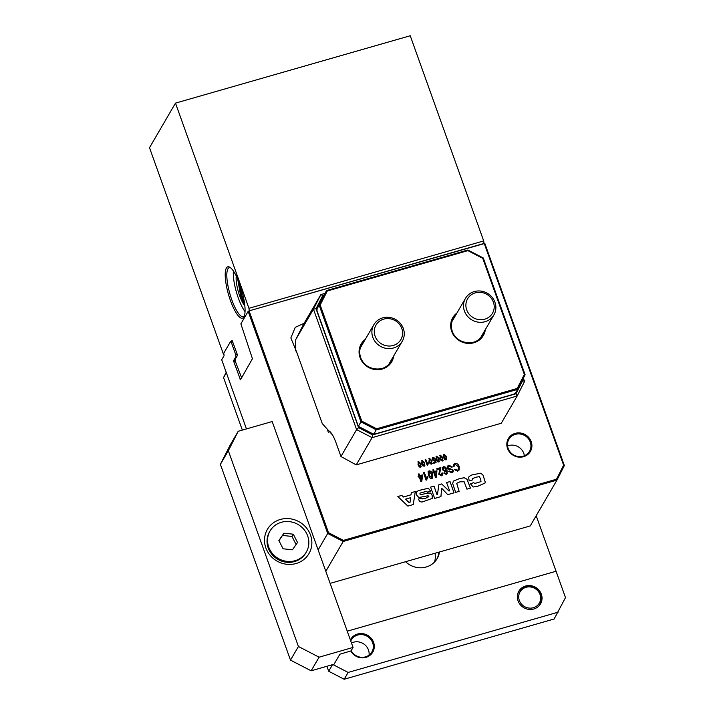 <?xml version="1.0" encoding="UTF-8"?>
<svg xmlns="http://www.w3.org/2000/svg" width="715" height="715" viewBox="0 0 715 715"><rect width="100%" height="100%" fill="white"/><g stroke="black" fill="none" stroke-linecap="round" stroke-linejoin="round"><path stroke-width="1.07" d="M232.867 342.128L231.383 342.556L230.561 341.547L223.768 353.183L224.09 355.686L221.704 359.77L246.46 428.92M235.315 361.129L233.769 361.567L240.472 379.808L252.431 358.716L240.875 323.841L248.168 311.329L249.079 310.864L484.824 243.413L564.358 465.545L556.949 480.123L343.2 541.47L325.808 571.312M233.769 361.567L233.635 360.566L235.19 360.128M236.906 356.329L235.95 356.606L233.635 360.566M235.95 356.606L235.7 354.604L237.183 354.175M231.383 342.556L235.7 354.604M318.13 549.88L327.702 533.462L248.168 311.329M468.352 477.683C469.585 475.895 471.444 474.84 473.911 474.51L480.873 473.178L483.063 475.153L485.262 482.178L484.985 483.072L478.112 486.111L473.16 487.013L470.354 483.662L473.848 482.661L474.447 483.546L480.998 481.633L480.641 478.925L479.247 476.655L475.949 477.218L472.526 478.558L472.651 479.89L469.165 480.891L468.575 477.039M421.064 463.901L420.572 467.244L419.303 466.949L418.007 464.777L418.498 461.443L421.064 463.901L420.554 467.27L421.269 466.725M418.49 461.47L417.792 461.979L418.498 461.443L421.046 463.928M425.774 459.441L427.364 463.937L428.249 462.694L428.491 463.347L427.23 465.331L425.184 459.611L425.774 459.441L427.534 463.588M428.491 463.347L428.008 463.999M428.723 458.842L429.42 458.333L431.976 460.791L431.503 464.106L430.233 463.812L428.937 461.64L429.429 458.306L431.994 460.764L431.485 464.133L432.2 463.588M428.732 458.824L429.42 458.333M437.097 469.612L436.776 468.736L440.842 467.565L439.555 474.045L441.191 475.019L441.843 474.519L441.182 475.046L441.843 473.107L442.674 472.973L442.585 474.975L441.441 475.806L438.751 474.251L440.065 468.763L437.097 469.612M432.816 469.889L433.594 469.675L434.273 471.507L436.945 470.738L436.293 477.289L435.542 477.504L433.791 472.615L432.897 472.865L432.584 471.989L433.478 471.73L432.816 469.871L433.603 469.648L434.255 471.534L436.937 470.765L436.284 477.289M432.477 474.117L432.754 477.879L431.824 478.567L430.135 478.183L428.41 475.287L428.133 471.534L429.063 470.845C430.913 471.006 432.057 472.106 432.477 474.117L432.745 477.888M442.925 457.627L442.433 460.969L441.164 460.675L439.868 458.503L440.36 455.169L442.925 457.627L442.415 460.996M443.13 460.451L442.433 460.969M439.662 455.687L440.36 455.169L442.907 457.654M433.335 457.832L432.843 459.495L434.264 460.478L435.507 459.602L436.096 462.623L433.791 463.284L433.558 462.623L435.364 462.104L435.078 460.648L434.309 461.112L432.262 459.7L432.325 457.841L433.12 457.251L435.176 458.44L432.852 458.226M432.843 459.495L434.255 460.505L435.498 459.629L436.079 462.632M304.143 323.278L295.268 327.318L290.844 337.918L296.743 352.298L322.268 423.593L332.377 434.8M515.184 433.362A12.745 11.949 -149.8 0 1 531.2 441.638A12.745 11.949 -149.8 0 1 523.541 456.706A12.745 11.949 -149.8 0 1 507.534 448.43A12.745 11.949 -149.8 0 1 515.184 433.362M249.079 310.864L328.498 532.684L343.388 540.379L556.511 479.211L563.626 465.206L484.207 243.386M439.278 458.673L438.787 462.015L437.517 461.72L436.23 459.548L436.722 456.215L439.278 458.673L438.769 462.042L439.484 461.497M436.704 456.242L436.016 456.751L436.722 456.215L439.26 458.699M446.562 456.581L446.071 459.924L444.81 459.629L443.515 457.457L444.006 454.123L446.562 456.581L446.062 459.951M446.777 459.405L446.071 459.924M443.988 454.15L443.3 454.66L444.006 454.123L446.553 456.608M419.035 473.83L419.696 475.69L422.377 474.921L422.69 475.797L421.716 481.472L420.974 481.687L419.222 476.798L418.329 477.048L418.016 476.172L418.901 475.913L418.239 474.054L419.035 473.83L419.687 475.716L422.359 474.948L421.707 481.472M424.192 472.347L426.31 478.344L427.49 476.691L427.802 477.566L426.122 480.203L423.396 472.579L424.192 472.347L426.533 477.879M443.8 473.08L444.56 472.758L446.044 473.625L446.821 472.499L446.419 470.291L445.248 471.694L442.514 469.8L442.558 467.44L443.523 466.689C445.382 466.752 446.526 467.771 446.982 469.746L447.233 473.661L446.223 474.438L443.8 473.08M445.177 473.482L446.026 473.652L446.821 472.499M452.327 466.967L451.567 467.297L449.109 466.064L448.099 466.743L448.028 467.789L453.247 470.148L453.14 471.873L451.773 472.847L448.618 471.265L449.378 470.944L451.424 471.972L452.381 471.337L452.443 470.354L451.925 469.666L449.065 469.505L447.241 468.039L447.367 466.207L448.868 465.161L452.327 466.967L448.868 465.161M454.079 466.68L453.221 466.716L453.525 464.464L454.919 463.427C457.082 463.257 458.494 464.285 459.164 466.52L459.146 469.996L457.609 471.167L454.374 469.621L455.089 469.192L457.323 470.282L458.422 469.487L458.369 466.743L455.258 464.294L454.266 465.045L454.079 466.68L454.257 465.072M397.844 496.541L401.767 495.415L403.439 496.988L411.009 494.816L411.322 492.653L415.308 491.509L413.27 504.54L407.854 506.095L397.826 496.523L401.785 495.388L403.421 497.014L411 494.843M418.293 490.579L416.175 492.555L418.293 490.579L428.356 488.256L430.752 491.223L427.373 492.197L426.658 491.259L420.018 493.091L419.928 494.047L421.636 494.494L427.293 493.109L430.627 493.1L432.137 495.325L432.262 498.382L422.619 501.876C420.652 502.243 419.365 501.474 418.758 499.579L418.561 499.043L421.939 498.078L422.592 498.882L425.908 498.149L428.821 496.344L428.07 495.763L418.776 497.524L416.595 495.003L416.416 491.893M420.018 493.091L419.919 494.074L421.618 494.521L427.284 493.136L430.609 493.127L432.128 495.343L432.343 498.23M428.821 497.014L428.821 496.344L425.899 498.176L422.592 498.882M454.052 492.841L447.733 494.655L441.682 488.229L440.932 496.603L434.649 498.409L430.6 487.112L434.041 486.128L436.937 494.467L437.5 494.306L438.84 484.752L441.727 483.921L449.02 490.999L449.628 490.821L446.571 482.536L450.003 481.544L454.052 492.841M470.434 488.139L466.931 489.14L464.16 481.767L459.995 481.794L456.715 483.295L459.137 491.384L455.643 492.385L452.693 483.608L453.319 481.132L458.887 478.827L464.124 477.692L467.047 479.265L470.434 488.139M453.301 481.159L458.869 478.853L464.115 477.718L467.029 479.291L470.407 488.148M421.439 460.934L422.127 460.424L424.692 462.882L424.209 466.198L422.949 465.903L421.653 463.731L422.145 460.397L424.701 462.855L424.201 466.225M424.916 465.68L424.209 466.198M421.448 460.916L422.127 460.424M523.13 456.197A11.923 11.181 30.2 0 0 529.52 451.29A11.923 11.181 30.2 0 0 528.162 438.411A11.923 11.181 30.2 0 0 515.309 434.363A11.923 11.181 30.2 0 0 508.919 439.278A11.923 11.181 30.2 0 0 510.278 452.148A11.923 11.181 30.2 0 0 523.13 456.197M524.345 455.777A11.923 11.181 30.2 0 0 508.776 445.57A11.923 11.181 30.2 0 0 507.561 445.999M230.561 341.547L232.464 341.001M330.124 583.377L530.244 525.936L556.949 480.123L556.511 479.211M343.388 540.379L343.2 541.47L327.702 533.462L328.498 532.684M563.626 465.206L564.358 465.545M433.326 457.859L432.834 459.522M434.255 460.505L434.872 459.709L434.255 460.505M433.567 462.641L435.346 462.131M433.12 457.251L435.158 458.467M432.316 457.85L433.102 457.278M436.901 456.831L436.811 459.405L438.59 461.443L438.679 458.851L436.91 456.805L436.543 457.108M436.91 456.805L436.82 459.379L438.59 461.443M439.654 455.705L440.351 455.196M440.538 455.786L440.449 458.36L442.228 460.397L442.326 457.806L440.208 456.036M440.449 458.36L442.228 460.397M440.556 455.759L440.467 458.333M444.185 454.74L444.095 457.314L445.874 459.352L446.231 459.057M443.845 455.008L444.113 457.287L446.223 459.075M445.892 459.325L445.972 456.76L444.203 454.713M418.016 476.19L418.892 475.94M418.248 474.072L419.017 473.857M420.009 476.565L421.215 479.997L421.904 476.02L420.009 476.565L421.233 479.971M426.328 478.317L427.472 476.708L427.785 477.584M427.186 478.398L426.623 480.06M423.405 472.597L424.174 472.374M428.124 471.551L429.054 470.863C430.904 471.033 432.039 472.123 432.459 474.143M429.304 471.659L429.188 475.091L431.556 477.808L432.039 477.414L431.574 477.781L431.681 474.349L429.322 471.632L428.857 471.998M429.188 475.091L431.556 477.808M429.322 471.632L429.206 475.064M432.593 472.007L433.478 471.73M434.568 472.409L435.793 475.815L436.481 471.837L434.586 472.383L435.801 475.788M436.785 468.754L440.833 467.592L439.537 474.063L441.182 475.046M441.852 473.124L442.656 472.999L442.576 474.992M444.56 472.758L445.159 473.509M442.558 467.449L443.515 466.716C445.365 466.779 446.518 467.798 446.964 469.773L447.224 473.679M446.026 473.652L446.804 472.517L446.026 473.652M443.809 473.098L444.542 472.785M445.114 470.89L445.803 468.888L443.845 467.458L443.282 469.567L445.114 470.89L443.282 469.567M443.318 467.896L443.845 467.458L443.3 469.541M448.028 467.789L453.23 470.175L453.131 471.882M448.099 466.743L448.019 467.816M448.627 471.283L449.36 470.971L451.415 471.998L452.381 471.337M447.358 466.225L448.85 465.188M454.919 463.427L454.901 463.445C457.064 463.284 458.485 464.312 459.146 466.546L459.137 470.005M453.516 464.473L454.901 463.445M454.374 469.63L455.08 469.219L457.314 470.3L458.404 469.505M411.313 492.671L415.29 491.527L413.261 504.549M405.566 499.142L409.266 502.77L409.963 502.574L410.669 497.685L405.566 499.142L409.284 502.752L409.981 502.547M420.009 493.118L419.919 494.074L420.009 493.118M418.57 499.07L421.93 498.105L422.583 498.9M418.284 490.606L428.339 488.282L430.734 491.232M441.682 488.229L440.914 496.612M430.609 487.13L434.023 486.155L436.919 494.494L437.5 494.306M438.84 484.77L441.718 483.948L449.002 491.026L449.628 490.821M446.58 482.553L449.994 481.57L454.034 492.85M456.715 483.295L459.119 491.384M429.608 458.923L429.518 461.497L431.654 463.257L431.395 460.943L429.626 458.896L429.259 459.2M429.626 458.896L429.536 461.47L431.297 463.535M427.364 463.937L428.24 462.712L428.473 463.374L427.597 465.242M425.184 459.629L425.765 459.468M424.013 465.626L424.111 463.034L422.342 460.987L422.234 463.588L424.031 465.599L422.234 463.588M421.984 461.282L422.252 463.561M418.677 462.06L418.588 464.634L420.724 466.395L420.465 464.08L418.695 462.033L418.329 462.337M418.695 462.033L418.606 464.607L420.366 466.672M468.334 477.709C469.576 475.922 471.426 474.858 473.902 474.537L480.864 473.205L483.045 475.18L485.244 482.196L484.976 483.081M470.363 483.68L473.83 482.688L474.429 483.572L480.998 481.633M472.526 478.558L472.633 479.917M327.104 431.136A18.501 4.799 74 0 1 329.168 431.038A18.501 4.799 74 0 1 336.095 442.951L340.948 456.501L356.606 429.635L313.465 309.157L295.769 339.518L303.553 324.288L320.874 294.571L324.914 293.418M523.371 378.128L524.56 381.435L517.151 396.012L372.104 437.643L356.222 464.884L501.269 423.253L517.151 396.012L516.042 393.742L522.728 380.577L522.477 379.888M295.769 339.518L295.42 350.859M323.841 295.286L322.697 295.608L316.021 308.764L358.599 427.686L372.578 434.908L516.042 393.742M356.222 464.884L340.948 456.501M372.578 434.908L372.104 437.643L356.606 429.635L358.599 427.686M316.021 308.764L313.465 309.157L320.874 294.571L322.697 295.608M524.56 381.435L522.728 380.577M389.148 363.989A16.856 15.802 30.2 0 0 389.309 363.479M480.757 337.695A16.856 15.802 30.2 0 0 480.918 337.185M329.901 431.592A17.267 4.478 -106 0 0 329.222 431.592A17.267 4.478 -106 0 0 328.382 432.28M398.577 321.589A16.445 15.417 -149.8 0 1 402.286 341.216A16.445 15.417 -149.8 0 1 377.574 344.272A16.445 15.417 -149.8 0 1 373.865 324.646A16.445 15.417 -149.8 0 1 398.577 321.589M379.245 342.235A14.389 13.487 30.2 0 0 399.22 341.788A14.389 13.487 30.2 0 0 397.629 322.385A14.389 13.487 30.2 0 0 377.654 322.831A14.389 13.487 30.2 0 0 379.245 342.235M474.295 291.577A16.445 15.417 -149.8 0 1 492.018 297.163A16.445 15.417 -149.8 0 1 493.895 314.922A16.445 15.417 -149.8 0 1 485.074 321.696A16.445 15.417 -149.8 0 1 467.351 316.11A16.445 15.417 -149.8 0 1 465.474 298.352A16.445 15.417 -149.8 0 1 474.295 291.577M484.761 319.194A14.389 13.487 30.2 0 0 493.404 302.186A14.389 13.487 30.2 0 0 475.332 292.846A14.389 13.487 30.2 0 0 466.689 309.854A14.389 13.487 30.2 0 0 484.761 319.194M323.958 295.054L326.558 290.585L327.291 290.996L320.177 305.01L361.736 421.099L376.626 428.794L373.838 434.345L515.068 393.813L517.669 389.353L376.439 429.885L360.941 421.877L361.736 421.099M323.967 295.045L316.557 309.622L358.349 426.337L360.941 421.877L319.158 305.162L316.557 309.622L317.29 309.961M376.626 428.794L517.231 388.442L517.669 389.353L525.078 374.767L517.678 389.344M326.701 290.54L467.789 250.053L467.887 250.643L327.291 290.996L326.558 290.585L319.158 305.162L320.177 305.01M517.231 388.442L524.345 374.428L525.078 374.767M524.345 374.428L482.777 258.338L483.286 258.061L525.025 374.633M482.777 258.338L483.286 258.061L482.777 258.338L467.887 250.643L467.789 250.053L467.887 250.643M514.344 393.393L515.068 393.813L514.344 393.393M373.739 433.746L373.838 434.345L373.739 433.746L373.838 434.345L358.349 426.337L358.85 426.051M436.811 559.157A20.556 19.269 30.2 0 0 438.867 552.168A20.556 19.269 -149.8 0 1 436.811 559.157M434.568 561.999A20.556 19.269 30.2 0 0 435.015 553.267M350.377 639.934A12.745 11.949 -149.8 0 1 357.554 634.035A12.745 11.949 -149.8 0 1 373.57 642.311A12.745 11.949 -149.8 0 1 365.91 657.38A12.745 11.949 -149.8 0 1 350.752 650.981M351.181 650.65A11.923 11.181 30.2 0 0 365.499 656.871A11.923 11.181 30.2 0 0 371.889 651.964A11.923 11.181 30.2 0 0 370.531 639.085A11.923 11.181 30.2 0 0 357.679 635.036A11.923 11.181 30.2 0 0 351.288 639.952A11.923 11.181 30.2 0 0 350.752 640.998M369.056 655.119A11.923 11.181 30.2 0 0 353.496 642.222A11.923 11.181 30.2 0 0 351.476 643.017M525.57 586.023A12.539 11.753 30.2 0 0 518.849 591.189A12.539 11.753 30.2 0 0 520.279 604.729A12.539 11.753 30.2 0 0 533.792 608.992A12.539 11.753 30.2 0 0 540.522 603.826A12.539 11.753 30.2 0 0 539.083 590.277A12.539 11.753 30.2 0 0 525.57 586.023M518.893 591.537A12.539 11.753 30.2 0 0 518.295 592.279M539.843 604.845A12.539 11.753 30.2 0 0 540.2 603.952M332.904 664.557L348.151 672.44L344.183 679.25L554.125 619.002L565.494 597.606L556.064 571.249L347.24 631.184L556.064 571.249L536.187 515.747M348.151 672.44L558.093 612.192M226.351 372.756L223.545 377.583L242.349 430.099M326.916 666.282L328.685 671.242L332.52 664.673M226.199 372.336L223.545 377.583M328.685 671.242L344.183 679.25M405.584 561.722A20.556 19.269 30.2 0 0 426.158 567.013A20.556 19.269 30.2 0 0 437.187 558.549A20.556 19.269 30.2 0 0 439.466 551.989M526.025 587.301A11.145 10.448 30.2 0 0 519.331 600.475A11.145 10.448 30.2 0 0 533.336 607.714A11.145 10.448 30.2 0 0 540.031 594.54A11.145 10.448 30.2 0 0 526.025 587.301M517.58 594.496A12.334 11.565 -149.8 0 1 518.661 591.913A12.334 11.565 -149.8 0 1 525.275 586.827A12.334 11.565 -149.8 0 1 538.574 591.019A12.334 11.565 -149.8 0 1 539.977 604.336A12.334 11.565 -149.8 0 1 538.27 606.552M230.444 300.55A26.723 6.936 74 0 1 229.828 267.24A26.723 6.936 74 0 1 239.829 284.454A26.723 6.936 74 0 1 244.03 316.736A26.723 6.936 74 0 1 230.444 300.55M230.552 267.759A25.49 6.614 -106 0 0 229.256 267.669A25.49 6.614 -106 0 0 231.812 299.853A25.49 6.614 -106 0 0 243.315 316.682A25.49 6.614 -106 0 0 244.369 315.923M233.385 271.021A25.49 6.614 -106 0 0 238.301 297.994A25.49 6.614 -106 0 0 245.048 311.651M244.852 305.877A17.884 4.639 74 0 1 239.632 295.697A17.884 4.639 74 0 1 236.281 276.017M244.753 304.947L240.589 295.429L237.702 279.073M232.116 340.376L237.282 354.461L237.407 355.462L235.101 359.431L235.351 361.433L241.652 377.815M232.018 340.403L231.508 341.269M175.488 103.121L248.954 308.308L483.698 240.937L410.231 35.75L175.488 103.121L149.507 147.701L223.643 354.765M483.698 240.937L484.019 243.44L249.267 310.81L248.954 308.308M244.387 302.195L241.867 295.617L238.828 281.781M244.61 303.795L241.393 295.751L238.184 280.209M310.516 535.088A24.051 22.549 -149.8 0 1 296.073 563.518A24.051 22.549 -149.8 0 1 265.855 547.904A24.051 22.549 -149.8 0 1 280.307 519.474A24.051 22.549 -149.8 0 1 310.516 535.088M298.423 646.503L319.087 657.183L353.058 647.433L272.174 421.537L238.202 431.288L228.326 450.727L220.39 464.348L290.487 660.124L298.423 646.503L228.326 450.727M353.058 647.433L351.038 650.9L339.893 654.198L334.048 664.226L311.15 670.804L290.487 660.124M220.39 464.348L230.266 444.909L238.202 431.288M319.087 657.183L311.15 670.804M306.306 552.06L305.806 552.918A20.967 19.654 -149.8 0 1 286.581 562.24A20.967 19.654 -149.8 0 1 267.07 540.165A20.967 19.654 -149.8 0 1 269.564 531.799L270.073 530.932A20.967 19.654 30.2 0 0 287.081 561.373A20.967 19.654 30.2 0 0 306.306 552.06A20.967 19.654 30.2 0 0 289.298 521.619A20.967 19.654 30.2 0 0 270.073 530.932M283.953 533.202L278.85 540.504L283.086 548.789L292.426 549.79L297.52 542.488L293.293 534.194L283.953 533.202L278.966 540.719M296.108 544.517L291.979 536.438L293.293 534.194M291.979 536.438L282.648 535.446M240.097 379.263L240.955 379.022M389.666 362.854A16.856 15.802 -149.8 0 1 389.38 363.712L389.666 362.871M481.275 336.568A16.856 15.802 -149.8 0 1 480.989 337.426L481.275 336.577M360.664 357.607A16.856 15.802 30.2 0 0 374.982 369.038A16.856 15.802 30.2 0 0 390.873 361.602A16.856 15.802 30.2 0 0 392.267 358.403M393.733 355.891A17.678 16.57 -149.8 0 1 378.324 369.7A17.678 16.57 -149.8 0 1 360.047 357.58A17.678 16.57 -149.8 0 1 365.311 339.33M452.273 331.313A16.856 15.802 30.2 0 0 466.591 342.753A16.856 15.802 30.2 0 0 482.482 335.308A16.856 15.802 30.2 0 0 483.876 332.109M485.342 329.606A17.678 16.57 -149.8 0 1 469.934 343.415A17.678 16.57 -149.8 0 1 451.648 331.286A17.678 16.57 -149.8 0 1 456.921 313.036M360.646 346.963A16.856 15.802 -149.8 0 1 361.254 346.292L360.646 346.972M363.846 341.833A16.856 15.802 30.2 0 0 361.745 344.621A16.856 15.802 30.2 0 0 360.628 357.509M452.255 320.669A16.856 15.802 -149.8 0 1 452.863 319.998L452.255 320.678M455.455 315.547A16.856 15.802 30.2 0 0 453.355 318.336A16.856 15.802 30.2 0 0 452.238 331.215M467.878 250.098L483.224 258.026M402.286 341.216L388.781 364.382M373.865 324.646L360.36 347.821M493.895 314.922L480.391 338.088M465.474 298.352L451.969 321.527M390.873 361.602C385.001 373.248 364.587 370.602 360.673 357.545C359.127 352.969 359.484 348.661 361.745 344.621M482.482 335.308C476.61 346.963 456.197 344.317 452.282 331.26C450.736 326.683 451.094 322.376 453.355 318.336M326.612 290.54L467.825 250.018L483.295 258.008L525.087 374.705M323.958 295.045L316.557 309.631M358.34 426.39L373.793 434.38L515.023 393.849M316.548 309.693L358.331 426.381M517.955 593.128L518.661 591.913M539.271 605.551L539.977 604.336"/></g></svg>
